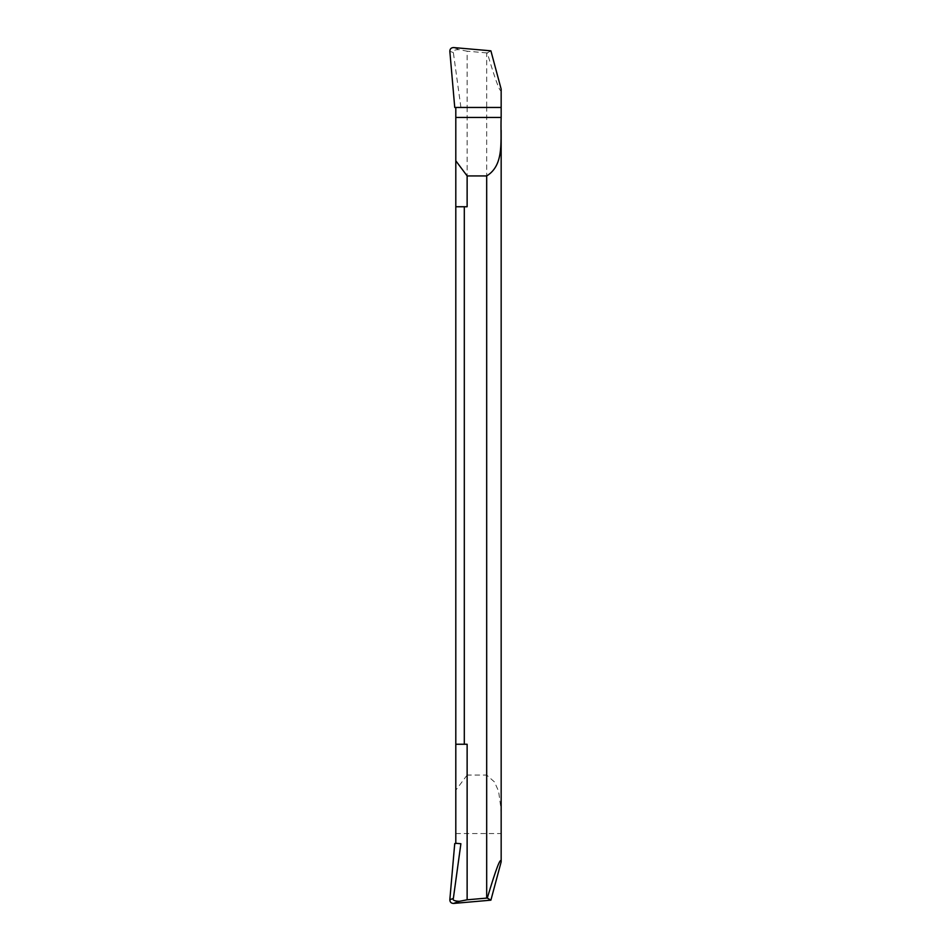 <?xml version="1.0" encoding="UTF-8"?>
<svg xmlns="http://www.w3.org/2000/svg" width="951" height="951" viewBox="0 0 951 951"><rect width="100%" height="100%" fill="white"/><g stroke="black" fill="none" stroke-linecap="round" stroke-linejoin="round"><path stroke-width="0.71" stroke-dasharray="4.75 3.57" d="M501.165 89.156L500.749 90.749C499.061 89.988 494.579 77.376 487.292 52.923L486.686 52.899L486.686 107.463L458.691 107.463L467.131 107.463L467.131 206.747L455.802 206.747L455.802 744.253L467.131 744.253L455.802 744.253L455.802 843.537L454.744 843.537M460.89 107.273L453.354 52.567C452.89 50.51 454.875 49.547 459.309 49.678L467.131 51.188L467.131 107.463L501.165 107.463L486.686 107.463L486.686 775.065L494.437 781.924L498.586 791.173L500.868 807.886L501.165 820.749M454.744 107.463L458.691 107.463L455.802 107.713L455.802 206.747L467.131 206.747L464.302 206.747L464.302 744.253L467.131 744.253L467.131 775.065L486.686 775.065M486.686 52.899L467.131 51.188M487.292 52.923L490.894 50.831M467.131 775.065L455.802 790.222M455.802 107.463L458.691 107.463L455.802 107.463M460.89 843.727L455.802 843.287M455.802 206.747L464.302 206.747M464.302 744.253L455.802 744.253M453.354 52.567L449.835 51.271M453.544 47.562L459.309 49.678M455.802 833.563L501.165 833.563M501.165 130.251L501.165 117.437"/><path stroke-width="1.43" d="M467.131 175.935L455.802 160.778L455.802 107.463L501.165 107.463L501.165 89.156L501.165 107.463L454.744 107.463L449.835 51.271C449.918 48.893 451.154 47.657 453.544 47.562L490.894 50.831L501.165 89.156L490.894 50.831L453.544 47.562C451.154 47.657 449.918 48.893 449.835 51.271L454.744 107.463L501.165 107.463L501.165 117.437C500.155 139.393 505.005 164.761 486.686 175.935L467.131 175.935L467.131 206.747L464.302 206.747L464.302 744.253L467.131 744.253L467.131 899.812L486.686 898.101L486.686 175.935M487.292 898.077L490.894 900.169L501.165 861.844C500.773 856.387 496.149 868.465 487.292 898.077L486.686 898.101M501.165 861.844L501.165 820.749M455.802 843.287L460.89 843.727L453.354 898.433L449.835 899.729L454.744 843.537L455.802 843.537L455.802 160.778M464.302 206.747L455.802 206.747M455.802 744.253L464.302 744.253M453.354 898.433C452.284 900.086 454.269 901.049 459.309 901.322L467.131 899.812M449.835 899.729C449.918 902.107 451.154 903.343 453.544 903.438L490.894 900.169M455.802 117.437L501.165 117.437M453.544 903.438L459.309 901.322M501.165 833.563L501.165 130.251"/></g></svg>
